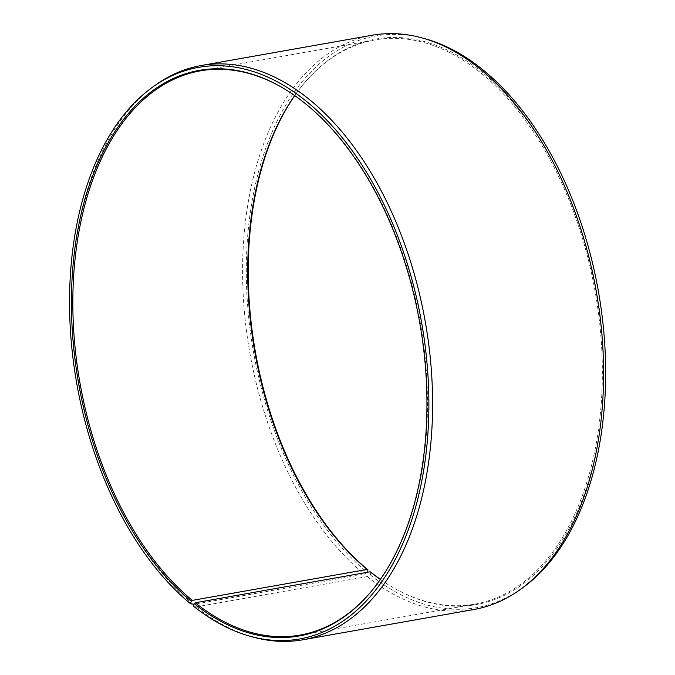 <?xml version="1.0" encoding="UTF-8"?>
<svg xmlns="http://www.w3.org/2000/svg" width="675" height="675" viewBox="0 0 675 675"><rect width="100%" height="100%" fill="white"/><g stroke="black" fill="none" stroke-linecap="round" stroke-linejoin="round"><path stroke-width="0.51" stroke-dasharray="3.38 2.53" d="M380.363 579.454A286.487 172.808 -100 0 0 395.66 588.963A286.487 172.808 -100 0 0 474.972 604.117A286.487 172.808 -100 0 0 602.345 376.65A286.487 172.808 -100 0 0 479.942 72.233A286.487 172.808 -100 0 0 375.064 39.918A286.487 172.808 -100 0 0 305.783 81.388A286.487 172.808 -100 0 0 294.68 95.572M369.073 593.992A286.487 172.808 -100 0 0 369.411 593.612A286.487 172.808 -100 0 0 305.083 103.199A286.487 172.808 -100 0 0 279.526 86.037A286.487 172.808 -100 0 0 279.079 85.801M370.929 572.248L370.339 574.923L367.192 576.602L196.197 606.884L193.556 606.226M196.197 606.884A291.6 175.897 -100 0 0 253.302 637.124M367.192 576.602A291.6 175.897 -100 0 0 473.934 609.491M370.339 574.923A290.258 175.087 -100 0 0 522.096 588.212M380.422 579.369A287.196 173.239 -100 0 0 396.554 589.452A287.196 173.239 -100 0 0 598.649 437.746A287.196 173.239 -100 0 0 481.039 71.44A287.196 173.239 -100 0 0 306.45 80.629A287.196 173.239 -100 0 0 294.764 95.631M367.419 572.282L364.205 574.18L193.978 604.319M424.786 38.669A290.258 175.087 -100 0 0 248.678 225.467A290.258 175.087 -100 0 0 367.369 572.51M372.246 35.227A291.6 175.897 -100 0 0 242.629 264.279A291.6 175.897 -100 0 0 364.205 574.18M155.537 85.042A291.6 175.897 -100 0 0 72.799 334.437A291.6 175.897 -100 0 0 193.21 604.454M375.064 39.918L200.213 70.883M279.526 86.037L278.64 85.548M305.783 81.388L306.45 80.629M395.66 588.963L396.554 589.452M369.411 593.612L368.736 594.371M474.972 604.117L300.122 635.082"/><path stroke-width="1.01" d="M294.68 95.572A286.487 172.808 -100 0 0 367.166 569.422L367.985 569.86L367.419 572.282M279.079 85.801A286.487 172.808 -100 0 0 200.213 70.883A286.487 172.808 -100 0 0 72.875 295.92A286.487 172.808 -100 0 0 192.316 600.379L367.166 569.422M193.978 604.319L190.586 603.813A290.258 175.087 -100 0 1 70.732 335.036A290.258 175.087 -100 0 1 153.09 86.788A290.258 175.087 -100 0 1 304.847 100.077A290.258 175.087 -100 0 1 426.752 447.171A290.258 175.087 -100 0 1 250.4 636.331A290.258 175.087 -100 0 1 193.556 606.226L194.147 603.56A287.196 173.239 -100 0 0 368.736 594.371A287.196 173.239 -100 0 0 304.256 102.752A287.196 173.239 -100 0 0 278.64 85.548A287.196 173.239 -100 0 0 76.916 234.993A287.196 173.239 -100 0 0 191.211 601.163L192.316 600.379M250.4 636.331L253.302 637.124A291.6 175.897 -100 0 0 302.94 639.773A291.6 175.897 -100 0 0 432.591 408.248A291.6 175.897 -100 0 0 307.994 98.398A291.6 175.897 -100 0 0 201.251 65.509A291.6 175.897 -100 0 0 155.537 85.042L153.09 86.788M302.94 639.773L473.934 609.491A291.6 175.897 -100 0 0 519.649 589.958A291.6 175.897 -100 0 0 602.201 338.048A291.6 175.897 -100 0 0 478.988 68.116A291.6 175.897 -100 0 0 421.892 37.876A291.6 175.897 -100 0 0 372.246 35.227L201.251 65.509M519.649 589.958L522.096 588.212A290.258 175.087 -100 0 0 604.268 337.466A290.258 175.087 -100 0 0 481.629 68.774A290.258 175.087 -100 0 0 424.786 38.669L421.892 37.876M294.764 95.631A287.196 173.239 -100 0 0 367.985 569.86M194.147 603.56L195.252 602.767L370.102 571.801A286.487 172.808 -100 0 0 380.363 579.454M370.102 571.801L370.929 572.248A287.196 173.239 -100 0 0 380.422 579.369M190.586 603.813L191.211 601.163M195.252 602.767A286.487 172.808 -100 0 0 300.122 635.082A286.487 172.808 -100 0 0 369.073 593.992"/></g></svg>
